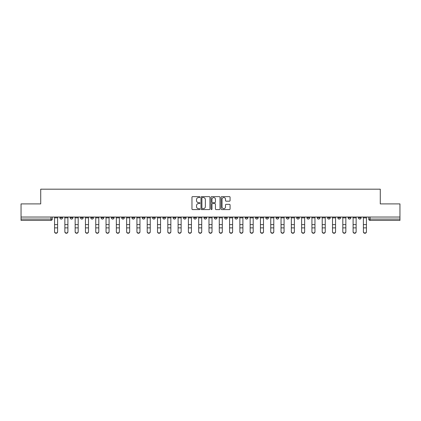 <?xml version="1.0" encoding="UTF-8"?>
<svg xmlns="http://www.w3.org/2000/svg" width="421" height="421" viewBox="0 0 421 421"><rect width="100%" height="100%" fill="white"/><g stroke="black" fill="none" stroke-linecap="round" stroke-linejoin="round"><path stroke-width="0.63" d="M199.943 197.086A0.453 0.453 0 0 0 199.491 196.633L192.607 196.633A0.647 0.647 0 0 0 191.96 197.281L191.96 208.937A0.647 0.647 0 0 0 192.607 209.584L199.491 209.584A0.453 0.453 0 0 0 199.943 209.132A0.453 0.453 0 0 0 199.491 208.679L198.596 208.679A2.073 2.073 0 0 1 196.528 206.606L196.528 205.632A2.073 2.073 0 0 1 198.596 203.564L199.491 203.564A0.453 0.453 0 0 0 199.943 203.106A0.453 0.453 0 0 0 199.491 202.654L198.596 202.654A2.073 2.073 0 0 1 196.528 200.58L196.528 199.612A2.073 2.073 0 0 1 198.596 197.538L199.491 197.538A0.453 0.453 0 0 0 199.943 197.086M337.858 217.031L337.858 217.757L340.494 217.757A1.321 1.321 0 0 1 339.173 219.078A1.321 1.321 0 0 1 337.858 217.757L337.858 217.031M327.564 217.031L327.564 217.757L330.201 217.757A1.321 1.321 0 0 1 328.88 219.078A1.321 1.321 0 0 1 327.564 217.757L327.564 217.031M265.798 217.031L265.798 217.757L268.435 217.757A1.321 1.321 0 0 1 267.119 219.078A1.321 1.321 0 0 1 265.798 217.757L265.798 217.031M255.505 217.031L255.505 217.757L258.141 217.757A1.321 1.321 0 0 1 256.826 219.078A1.321 1.321 0 0 1 255.505 217.757L255.505 217.031M245.211 217.031L245.211 217.757L247.848 217.757A1.321 1.321 0 0 1 246.527 219.078A1.321 1.321 0 0 1 245.211 217.757L245.211 217.031M224.619 217.031L224.619 217.757L227.261 217.757A1.321 1.321 0 0 1 225.94 219.078A1.321 1.321 0 0 1 224.619 217.757L224.619 217.031M204.032 217.757L204.032 217.031L204.032 217.757A1.321 1.321 0 0 0 205.353 219.078A1.321 1.321 0 0 1 204.032 217.757L206.674 217.757A1.321 1.321 0 0 1 205.353 219.078A1.321 1.321 0 0 0 206.674 217.757L206.674 217.031L206.674 217.757M193.739 217.757L193.739 217.031L193.739 217.757A1.321 1.321 0 0 0 195.06 219.078A1.321 1.321 0 0 1 193.739 217.757L196.381 217.757A1.321 1.321 0 0 1 195.06 219.078M183.445 217.757L183.445 217.031L183.445 217.757A1.321 1.321 0 0 0 184.766 219.078A1.321 1.321 0 0 1 183.445 217.757L186.087 217.757A1.321 1.321 0 0 1 184.766 219.078A1.321 1.321 0 0 0 186.087 217.757L186.087 217.031L186.087 217.757M173.152 217.031L173.152 217.757L175.789 217.757A1.321 1.321 0 0 1 174.473 219.078A1.321 1.321 0 0 1 173.152 217.757L173.152 217.031M162.859 217.031L162.859 217.757L165.495 217.757A1.321 1.321 0 0 1 164.174 219.078A1.321 1.321 0 0 1 162.859 217.757L162.859 217.031M152.565 217.031L152.565 217.757L155.202 217.757A1.321 1.321 0 0 1 153.881 219.078A1.321 1.321 0 0 1 152.565 217.757L152.565 217.031M142.266 217.757L142.266 217.031L142.266 217.757A1.321 1.321 0 0 0 143.587 219.078A1.321 1.321 0 0 1 142.266 217.757L144.908 217.757A1.321 1.321 0 0 1 143.587 219.078M121.68 217.757L121.68 217.031L121.68 217.757A1.321 1.321 0 0 0 123 219.078A1.321 1.321 0 0 1 121.68 217.757L124.321 217.757A1.321 1.321 0 0 1 123 219.078A1.321 1.321 0 0 0 124.321 217.757L124.321 217.031L124.321 217.757M111.386 217.757L111.386 217.031L111.386 217.757A1.321 1.321 0 0 0 112.707 219.078A1.321 1.321 0 0 1 111.386 217.757L114.028 217.757A1.321 1.321 0 0 1 112.707 219.078A1.321 1.321 0 0 0 114.028 217.757L114.028 217.031L114.028 217.757M101.093 217.757L101.093 217.031L101.093 217.757A1.321 1.321 0 0 0 102.414 219.078A1.321 1.321 0 0 1 101.093 217.757L103.734 217.757A1.321 1.321 0 0 1 102.414 219.078A1.321 1.321 0 0 0 103.734 217.757L103.734 217.031L103.734 217.757M90.799 217.757L90.799 217.031L90.799 217.757A1.321 1.321 0 0 0 92.12 219.078A1.321 1.321 0 0 1 90.799 217.757L93.436 217.757A1.321 1.321 0 0 1 92.12 219.078M80.506 217.757L80.506 217.031L80.506 217.757A1.321 1.321 0 0 0 81.827 219.078A1.321 1.321 0 0 1 80.506 217.757L83.142 217.757A1.321 1.321 0 0 1 81.827 219.078A1.321 1.321 0 0 0 83.142 217.757L83.142 217.031L83.142 217.757M70.212 217.757L70.212 217.031L70.212 217.757A1.321 1.321 0 0 0 71.528 219.078A1.321 1.321 0 0 1 70.212 217.757L72.849 217.757A1.321 1.321 0 0 1 71.528 219.078A1.321 1.321 0 0 0 72.849 217.757L72.849 217.031L72.849 217.757M229.429 201.196A0.647 0.647 0 0 0 230.076 200.549L230.076 197.281A0.647 0.647 0 0 0 229.429 196.633L221.788 196.633A0.647 0.647 0 0 0 221.141 197.281L221.141 208.937A0.647 0.647 0 0 0 221.788 209.584L229.429 209.584A0.647 0.647 0 0 0 230.076 208.937L230.076 204.985A0.647 0.647 0 0 0 229.429 204.338L226.156 204.338A0.647 0.647 0 0 0 225.509 204.985L225.509 206.948A1.731 1.731 0 0 1 223.777 208.679A1.731 1.731 0 0 1 222.046 206.948L222.046 199.27A1.731 1.731 0 0 1 223.777 197.538A1.731 1.731 0 0 1 225.509 199.27L225.509 200.549A0.647 0.647 0 0 0 226.156 201.196L229.429 201.196M21.05 217.031L21.05 203.901L40.716 203.901L40.716 189.187L380.284 189.187L380.284 203.901L399.95 203.901L399.95 217.031L21.05 217.031L21.05 219.078L52.262 219.078L52.262 217.031M209.932 197.281A0.647 0.647 0 0 0 209.284 196.633L201.643 196.633A0.647 0.647 0 0 0 200.996 197.281L200.996 208.937A0.647 0.647 0 0 0 201.643 209.584L209.284 209.584A0.647 0.647 0 0 0 209.932 208.937L209.932 197.281M211.716 196.633L219.357 196.633A0.647 0.647 0 0 1 220.004 197.281L220.004 208.937A0.647 0.647 0 0 1 219.357 209.584L216.089 209.584A0.647 0.647 0 0 1 215.436 208.937L215.436 204.211A0.647 0.647 0 0 0 214.789 203.564L212.621 203.564A0.647 0.647 0 0 0 211.974 204.211L211.974 209.132A0.453 0.453 0 0 1 211.521 209.584A0.453 0.453 0 0 1 211.068 209.132L211.068 197.281A0.647 0.647 0 0 1 211.716 196.633M368.738 217.031L368.738 219.078L399.95 219.078L399.95 220.399L370.059 220.399A1.321 1.321 0 0 1 368.738 219.078M399.95 217.031L399.95 219.078M52.262 219.078A1.321 1.321 0 0 1 50.941 220.399L21.05 220.399L21.05 219.078M361.081 217.031L361.081 217.757A1.321 1.321 0 0 1 359.766 219.078A1.321 1.321 0 0 1 358.445 217.757L361.081 217.757M358.445 217.031L358.445 217.757M350.788 217.031L350.788 217.757A1.321 1.321 0 0 1 349.472 219.078A1.321 1.321 0 0 1 348.151 217.757L350.788 217.757M348.151 217.031L348.151 217.757M340.494 217.031L340.494 217.757M330.201 217.031L330.201 217.757L330.201 217.031M319.907 217.031L319.907 217.757A1.321 1.321 0 0 1 318.586 219.078A1.321 1.321 0 0 1 317.266 217.757L319.907 217.757M317.266 217.031L317.266 217.757M309.614 217.031L309.614 217.757A1.321 1.321 0 0 1 308.293 219.078A1.321 1.321 0 0 1 306.972 217.757L309.614 217.757M306.972 217.031L306.972 217.757M299.32 217.031L299.32 217.757A1.321 1.321 0 0 1 298 219.078A1.321 1.321 0 0 1 296.679 217.757L299.32 217.757M296.679 217.031L296.679 217.757M289.027 217.031L289.027 217.757A1.321 1.321 0 0 1 287.706 219.078A1.321 1.321 0 0 1 286.385 217.757L289.027 217.757M286.385 217.031L286.385 217.757M278.734 217.031L278.734 217.757A1.321 1.321 0 0 1 277.413 219.078A1.321 1.321 0 0 1 276.092 217.757L278.734 217.757M276.092 217.031L276.092 217.757M268.435 217.031L268.435 217.757A1.321 1.321 0 0 1 267.119 219.078M258.141 217.031L258.141 217.757M247.848 217.757L247.848 217.031L247.848 217.757A1.321 1.321 0 0 1 246.527 219.078M237.555 217.031L237.555 217.757A1.321 1.321 0 0 1 236.234 219.078A1.321 1.321 0 0 1 234.913 217.757A1.321 1.321 0 0 0 236.234 219.078A1.321 1.321 0 0 0 237.555 217.757L234.913 217.757L234.913 217.031M227.261 217.757L227.261 217.031L227.261 217.757A1.321 1.321 0 0 1 225.94 219.078M216.968 217.031L216.968 217.757A1.321 1.321 0 0 1 215.647 219.078A1.321 1.321 0 0 1 214.326 217.757A1.321 1.321 0 0 0 215.647 219.078M214.326 217.031L214.326 217.757L216.968 217.757M196.381 217.031L196.381 217.757L196.381 217.031M175.789 217.757L175.789 217.031L175.789 217.757A1.321 1.321 0 0 1 174.473 219.078M165.495 217.757L165.495 217.031L165.495 217.757A1.321 1.321 0 0 1 164.174 219.078M155.202 217.757L155.202 217.031L155.202 217.757A1.321 1.321 0 0 1 153.881 219.078M144.908 217.031L144.908 217.757L144.908 217.031M134.615 217.757L134.615 217.031L134.615 217.757A1.321 1.321 0 0 1 133.294 219.078A1.321 1.321 0 0 1 131.973 217.757L134.615 217.757A1.321 1.321 0 0 1 133.294 219.078M131.973 217.031L131.973 217.757M93.436 217.031L93.436 217.757L93.436 217.031M62.555 217.031L62.555 217.757A1.321 1.321 0 0 1 61.234 219.078A1.321 1.321 0 0 1 59.919 217.757A1.321 1.321 0 0 0 61.234 219.078A1.321 1.321 0 0 0 62.555 217.757L62.555 217.031M59.919 217.031L59.919 217.757L62.555 217.757M202.354 197.538A0.453 0.453 0 0 0 201.901 197.991L201.901 208.227A0.453 0.453 0 0 0 202.354 208.679L203.296 208.679A2.073 2.073 0 0 0 205.369 206.606L205.369 199.612A2.073 2.073 0 0 0 203.296 197.538L202.354 197.538M215.436 199.301A1.731 1.731 0 0 0 213.705 197.57A1.731 1.731 0 0 0 211.974 199.301L211.974 202.006A0.647 0.647 0 0 0 212.621 202.654L214.789 202.654A0.647 0.647 0 0 0 215.436 202.006L215.436 199.301M54.572 231.813L54.572 231.561A1.516 1.447 0 0 0 56.088 233.008A1.516 1.447 0 0 0 57.609 231.561L57.609 231.813A1.516 1.447 180 0 1 56.088 233.266A1.516 1.447 180 0 1 54.572 231.813L54.572 228.135M54.572 217.031L54.572 231.561M57.609 217.031L57.609 231.561M64.866 231.813L64.866 231.561A1.516 1.447 0 0 0 66.381 233.008A1.516 1.447 0 0 0 67.902 231.561L67.902 231.813A1.516 1.447 180 0 1 66.381 233.266A1.516 1.447 180 0 1 64.866 231.813L64.866 228.135M75.159 231.813L75.159 231.561A1.516 1.447 0 0 0 76.68 233.008A1.516 1.447 0 0 0 78.195 231.561L78.195 231.813A1.516 1.447 180 0 1 76.68 233.266A1.516 1.447 180 0 1 75.159 231.813L75.159 228.135M64.866 217.031L64.866 231.561M67.902 217.031L67.902 231.561M75.159 217.031L75.159 231.561M78.195 217.031L78.195 231.561M85.452 231.813L85.452 231.561A1.516 1.447 0 0 0 86.973 233.008A1.516 1.447 0 0 0 88.489 231.561L88.489 231.813A1.516 1.447 180 0 1 86.973 233.266A1.516 1.447 180 0 1 85.452 231.813L85.452 228.135M95.746 231.813L95.746 231.561A1.516 1.447 0 0 0 97.267 233.008A1.516 1.447 0 0 0 98.782 231.561L98.782 231.813A1.516 1.447 180 0 1 97.267 233.266A1.516 1.447 180 0 1 95.746 231.813L95.746 228.135M106.039 231.813L106.039 231.561A1.516 1.447 0 0 0 107.56 233.008A1.516 1.447 0 0 0 109.076 231.561L109.076 231.813A1.516 1.447 180 0 1 107.56 233.266A1.516 1.447 180 0 1 106.039 231.813L106.039 228.135M85.452 217.031L85.452 231.561M88.489 217.031L88.489 231.561M95.746 217.031L95.746 231.561M98.782 217.031L98.782 231.561M106.039 217.031L106.039 231.561M109.076 217.031L109.076 231.561M116.338 231.813L116.338 231.561A1.516 1.447 0 0 0 117.854 233.008A1.516 1.447 0 0 0 119.369 231.561L119.369 231.813A1.516 1.447 180 0 1 117.854 233.266A1.516 1.447 180 0 1 116.338 231.813L116.338 228.135M116.338 217.031L116.338 231.561M119.369 217.031L119.369 231.561M126.632 231.813L126.632 231.561A1.516 1.447 0 0 0 128.147 233.008A1.516 1.447 0 0 0 129.663 231.561L129.663 231.813A1.516 1.447 180 0 1 128.147 233.266A1.516 1.447 180 0 1 126.632 231.813L126.632 228.135M126.632 217.031L126.632 231.561M129.663 217.031L129.663 231.561M136.925 231.813L136.925 231.561A1.516 1.447 0 0 0 138.441 233.008A1.516 1.447 0 0 0 139.961 231.561L139.961 231.813A1.516 1.447 180 0 1 138.441 233.266A1.516 1.447 180 0 1 136.925 231.813L136.925 228.135M136.925 217.031L136.925 231.561M139.961 217.031L139.961 231.561M147.218 231.813L147.218 231.561A1.516 1.447 0 0 0 148.734 233.008A1.516 1.447 0 0 0 150.255 231.561L150.255 231.813A1.516 1.447 180 0 1 148.734 233.266A1.516 1.447 180 0 1 147.218 231.813L147.218 228.135M147.218 217.031L147.218 231.561M150.255 217.031L150.255 231.561M157.512 231.813L157.512 231.561A1.516 1.447 0 0 0 159.027 233.008A1.516 1.447 0 0 0 160.548 231.561L160.548 231.813A1.516 1.447 180 0 1 159.027 233.266A1.516 1.447 180 0 1 157.512 231.813L157.512 228.135M167.805 231.813L167.805 231.561A1.516 1.447 0 0 0 169.326 233.008A1.516 1.447 0 0 0 170.842 231.561L170.842 231.813A1.516 1.447 180 0 1 169.326 233.266A1.516 1.447 180 0 1 167.805 231.813L167.805 228.135M178.099 231.813L178.099 231.561A1.516 1.447 0 0 0 179.62 233.008A1.516 1.447 0 0 0 181.135 231.561L181.135 231.813A1.516 1.447 180 0 1 179.62 233.266A1.516 1.447 180 0 1 178.099 231.813L178.099 228.135M188.392 231.813L188.392 231.561A1.516 1.447 0 0 0 189.913 233.008A1.516 1.447 0 0 0 191.429 231.561L191.429 231.813A1.516 1.447 180 0 1 189.913 233.266A1.516 1.447 180 0 1 188.392 231.813L188.392 228.135M198.686 231.813L198.686 231.561A1.516 1.447 0 0 0 200.207 233.008A1.516 1.447 0 0 0 201.722 231.561L201.722 231.813A1.516 1.447 180 0 1 200.207 233.266A1.516 1.447 180 0 1 198.686 231.813L198.686 228.135M208.984 231.813L208.984 231.561A1.516 1.447 0 0 0 210.5 233.008A1.516 1.447 0 0 0 212.016 231.561L212.016 231.813A1.516 1.447 180 0 1 210.5 233.266A1.516 1.447 180 0 1 208.984 231.813L208.984 228.135M157.512 217.031L157.512 231.561M160.548 217.031L160.548 231.561M167.805 217.031L167.805 231.561M170.842 217.031L170.842 231.561M178.099 217.031L178.099 231.561M181.135 217.031L181.135 231.561M188.392 217.031L188.392 231.561M191.429 217.031L191.429 231.561M198.686 217.031L198.686 231.561M201.722 217.031L201.722 231.561M208.984 217.031L208.984 231.561M212.016 217.031L212.016 231.561M219.278 231.813L219.278 231.561A1.516 1.447 0 0 0 220.793 233.008A1.516 1.447 0 0 0 222.314 231.561L222.314 231.813A1.516 1.447 180 0 1 220.793 233.266A1.516 1.447 180 0 1 219.278 231.813L219.278 228.135M219.278 217.031L219.278 231.561M222.314 217.031L222.314 231.561M229.571 231.813L229.571 231.561A1.516 1.447 0 0 0 231.087 233.008A1.516 1.447 0 0 0 232.608 231.561L232.608 231.813A1.516 1.447 180 0 1 231.087 233.266A1.516 1.447 180 0 1 229.571 231.813L229.571 228.135M229.571 217.031L229.571 231.561M232.608 217.031L232.608 231.561M239.865 231.813L239.865 231.561A1.516 1.447 0 0 0 241.38 233.008A1.516 1.447 0 0 0 242.901 231.561L242.901 231.813A1.516 1.447 180 0 1 241.38 233.266A1.516 1.447 180 0 1 239.865 231.813L239.865 228.135M239.865 217.031L239.865 231.561M242.901 217.031L242.901 231.561M250.158 231.813L250.158 231.561A1.516 1.447 0 0 0 251.674 233.008A1.516 1.447 0 0 0 253.195 231.561L253.195 231.813A1.516 1.447 180 0 1 251.674 233.266A1.516 1.447 180 0 1 250.158 231.813L250.158 228.135M250.158 217.031L250.158 231.561M253.195 217.031L253.195 231.561M260.452 231.813L260.452 231.561A1.516 1.447 0 0 0 261.973 233.008A1.516 1.447 0 0 0 263.488 231.561L263.488 231.813A1.516 1.447 180 0 1 261.973 233.266A1.516 1.447 180 0 1 260.452 231.813L260.452 228.135M260.452 217.031L260.452 231.561M263.488 217.031L263.488 231.561M270.745 231.813L270.745 231.561A1.516 1.447 0 0 0 272.266 233.008A1.516 1.447 0 0 0 273.782 231.561L273.782 231.813A1.516 1.447 180 0 1 272.266 233.266A1.516 1.447 180 0 1 270.745 231.813L270.745 228.135M270.745 217.031L270.745 231.561M273.782 217.031L273.782 231.561M281.039 231.813L281.039 231.561A1.516 1.447 0 0 0 282.559 233.008A1.516 1.447 0 0 0 284.075 231.561L284.075 231.813A1.516 1.447 180 0 1 282.559 233.266A1.516 1.447 180 0 1 281.039 231.813L281.039 228.135M281.039 217.031L281.039 231.561M284.075 217.031L284.075 231.561M291.337 231.813L291.337 231.561A1.516 1.447 0 0 0 292.853 233.008A1.516 1.447 0 0 0 294.368 231.561L294.368 231.813A1.516 1.447 180 0 1 292.853 233.266A1.516 1.447 180 0 1 291.337 231.813L291.337 228.135M291.337 217.031L291.337 231.561M294.368 217.031L294.368 231.561M301.631 231.813L301.631 231.561A1.516 1.447 0 0 0 303.146 233.008A1.516 1.447 0 0 0 304.662 231.561L304.662 231.813A1.516 1.447 180 0 1 303.146 233.266A1.516 1.447 180 0 1 301.631 231.813L301.631 228.135M301.631 217.031L301.631 231.561M304.662 217.031L304.662 231.561M311.924 231.813L311.924 231.561A1.516 1.447 0 0 0 313.44 233.008A1.516 1.447 0 0 0 314.961 231.561L314.961 231.813A1.516 1.447 180 0 1 313.44 233.266A1.516 1.447 180 0 1 311.924 231.813L311.924 228.135M311.924 217.031L311.924 231.561M314.961 217.031L314.961 231.561M322.218 231.813L322.218 231.561A1.516 1.447 0 0 0 323.733 233.008A1.516 1.447 0 0 0 325.254 231.561L325.254 231.813A1.516 1.447 180 0 1 323.733 233.266A1.516 1.447 180 0 1 322.218 231.813L322.218 228.135M322.218 217.031L322.218 231.561M325.254 217.031L325.254 231.561M332.511 231.813L332.511 231.561A1.516 1.447 0 0 0 334.027 233.008A1.516 1.447 0 0 0 335.548 231.561L335.548 231.813A1.516 1.447 180 0 1 334.027 233.266A1.516 1.447 180 0 1 332.511 231.813L332.511 228.135M332.511 217.031L332.511 231.561M335.548 217.031L335.548 231.561M342.805 231.813L342.805 231.561A1.516 1.447 0 0 0 344.32 233.008A1.516 1.447 0 0 0 345.841 231.561L345.841 231.813A1.516 1.447 180 0 1 344.32 233.266A1.516 1.447 180 0 1 342.805 231.813L342.805 228.135M342.805 217.031L342.805 231.561M345.841 217.031L345.841 231.561M353.098 231.813L353.098 231.561A1.516 1.447 0 0 0 354.619 233.008A1.516 1.447 0 0 0 356.134 231.561L356.134 231.813A1.516 1.447 180 0 1 354.619 233.266A1.516 1.447 180 0 1 353.098 231.813L353.098 228.135M353.098 217.031L353.098 231.561M356.134 217.031L356.134 231.561M363.391 231.813L363.391 231.561A1.516 1.447 0 0 0 364.912 233.008A1.516 1.447 0 0 0 366.428 231.561L366.428 231.813A1.516 1.447 180 0 1 364.912 233.266A1.516 1.447 180 0 1 363.391 231.813L363.391 228.135M363.391 217.031L363.391 231.561M366.428 217.031L366.428 231.561M50.941 217.031L50.941 220.399M370.059 217.031L370.059 220.399M57.609 217.857L54.572 217.857M57.609 224.614L54.572 224.614M57.609 227.882L54.572 227.882M67.902 217.857L64.866 217.857M67.902 224.614L64.866 224.614M67.902 227.882L64.866 227.882M78.195 217.857L75.159 217.857M78.195 224.614L75.159 224.614M78.195 227.882L75.159 227.882M88.489 217.857L85.452 217.857M88.489 224.614L85.452 224.614M88.489 227.882L85.452 227.882M98.782 217.857L95.746 217.857M98.782 224.614L95.746 224.614M98.782 227.882L95.746 227.882M109.076 217.857L106.039 217.857M109.076 224.614L106.039 224.614M109.076 227.882L106.039 227.882M119.369 217.857L116.338 217.857M119.369 224.614L116.338 224.614M119.369 227.882L116.338 227.882M129.663 217.857L126.632 217.857M129.663 224.614L126.632 224.614M129.663 227.882L126.632 227.882M139.961 217.857L136.925 217.857M139.961 224.614L136.925 224.614M139.961 227.882L136.925 227.882M150.255 217.857L147.218 217.857M150.255 224.614L147.218 224.614M150.255 227.882L147.218 227.882M160.548 217.857L157.512 217.857M160.548 224.614L157.512 224.614M160.548 227.882L157.512 227.882M170.842 217.857L167.805 217.857M170.842 224.614L167.805 224.614M170.842 227.882L167.805 227.882M181.135 217.857L178.099 217.857M181.135 224.614L178.099 224.614M181.135 227.882L178.099 227.882M191.429 217.857L188.392 217.857M191.429 224.614L188.392 224.614M191.429 227.882L188.392 227.882M201.722 217.857L198.686 217.857M201.722 224.614L198.686 224.614M201.722 227.882L198.686 227.882M212.016 217.857L208.984 217.857M212.016 224.614L208.984 224.614M212.016 227.882L208.984 227.882M222.314 217.857L219.278 217.857M222.314 224.614L219.278 224.614M222.314 227.882L219.278 227.882M232.608 217.857L229.571 217.857M232.608 224.614L229.571 224.614M232.608 227.882L229.571 227.882M242.901 217.857L239.865 217.857M242.901 224.614L239.865 224.614M242.901 227.882L239.865 227.882M253.195 217.857L250.158 217.857M253.195 224.614L250.158 224.614M253.195 227.882L250.158 227.882M263.488 217.857L260.452 217.857M263.488 224.614L260.452 224.614M263.488 227.882L260.452 227.882M273.782 217.857L270.745 217.857M273.782 224.614L270.745 224.614M273.782 227.882L270.745 227.882M284.075 217.857L281.039 217.857M284.075 224.614L281.039 224.614M284.075 227.882L281.039 227.882M294.368 217.857L291.337 217.857M294.368 224.614L291.337 224.614M294.368 227.882L291.337 227.882M304.662 217.857L301.631 217.857M304.662 224.614L301.631 224.614M304.662 227.882L301.631 227.882M314.961 217.857L311.924 217.857M314.961 224.614L311.924 224.614M314.961 227.882L311.924 227.882M325.254 217.857L322.218 217.857M325.254 224.614L322.218 224.614M325.254 227.882L322.218 227.882M335.548 217.857L332.511 217.857M335.548 224.614L332.511 224.614M335.548 227.882L332.511 227.882M345.841 217.857L342.805 217.857M345.841 224.614L342.805 224.614M345.841 227.882L342.805 227.882M356.134 217.857L353.098 217.857M356.134 224.614L353.098 224.614M356.134 227.882L353.098 227.882M366.428 217.857L363.391 217.857M366.428 224.614L363.391 224.614M366.428 227.882L363.391 227.882"/></g></svg>
